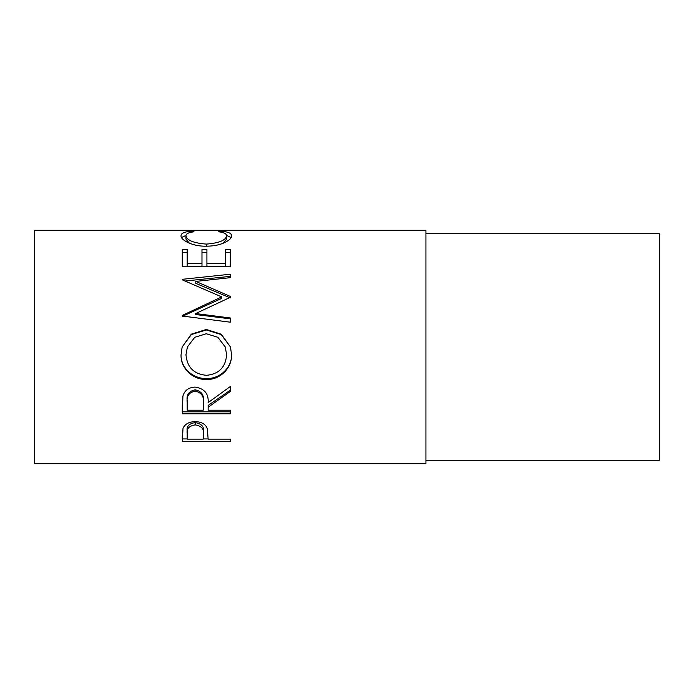 <?xml version="1.0" encoding="UTF-8"?>
<svg xmlns="http://www.w3.org/2000/svg" width="694" height="694" viewBox="0 0 694 694"><rect width="100%" height="100%" fill="white"/><g stroke="black" fill="none" stroke-linecap="round" stroke-linejoin="round"><path stroke-width="1.04" d="M182.27 441.722L182.99 428.45C184.838 424.086 188.898 421.805 195.161 421.614C201.598 421.813 205.667 424.19 207.35 428.727L208.139 439.137L230.313 439.137L230.313 441.722L182.27 441.722M208.139 407.231L208.139 410.197L230.313 410.197L230.313 413.78L182.27 413.78L182.921 396.031C184.647 390.358 188.716 387.382 195.118 387.087C204.426 388.51 208.764 393.68 208.139 402.598L230.313 386.506L230.313 391.477L208.139 407.231L208.139 405.461L230.313 390.175L230.313 386.506M181.039 354.955L182.149 347L191.327 334.161L206.274 329.468L221.23 334.196L230.469 347L231.544 354.573C232.134 368.028 219.981 379.991 206.508 379.479C193.045 379.93 180.613 368.549 181.039 354.955M195.665 313.549L230.313 317.973L230.313 322.198L230.313 318.832L195.665 314.538L195.665 313.549L230.313 297.31L230.313 296.425L195.743 281.417L230.313 277.661L230.313 274.225L182.27 279.318L182.27 279.829L182.27 279.318M230.313 322.198L182.27 316.039L182.27 315.449L221.69 296.893L182.27 279.829M182.27 266.791L182.27 249.441L187.198 249.441L187.198 263.711L201.98 263.711L201.98 249.441L206.907 249.441L206.907 263.711L225.385 263.711L225.385 249.441L230.313 249.441L230.313 266.791L182.27 266.791L182.27 252.304L187.198 252.304M191.084 231.249L193.973 231.787C188.612 232.429 185.94 233.774 185.966 235.83C186.86 240.35 193.652 243.1 206.344 244.097C219.139 243.073 225.897 240.289 226.617 235.734C226.556 233.739 223.884 232.421 218.61 231.787L221.473 231.249C228.196 231.796 231.553 233.288 231.544 235.726C231.709 238.233 228.916 240.74 223.147 243.264C218.202 245.216 212.494 246.188 206.014 246.197C192.247 246.509 180.336 239.768 181.039 235.743C181.004 233.288 184.352 231.787 191.084 231.249L191.084 232.264M425.934 463.687L425.934 230.313L34.7 230.313L34.7 463.687L425.934 463.687M425.934 460.252L659.3 460.252L659.3 233.748L425.934 233.748M185.966 235.83L185.966 239.1L189.306 243.152M206.344 244.097L206.344 246.188M223.216 243.238L226.617 239.014L226.617 235.734M221.473 231.249L221.473 232.273M226.582 235.387L231.076 237.548M181.524 237.53L186.018 235.37M187.198 263.711L187.198 266.166L201.98 266.166L201.98 263.711M201.98 252.304L206.907 252.304M206.907 263.711L206.907 266.166L225.385 266.166L225.385 263.711M225.385 252.304L230.313 252.304L230.313 266.791M195.743 281.417L195.743 283.343L230.313 297.917L230.313 296.425M230.313 277.661L230.313 276.368L185.133 281.009M182.27 315.449L182.27 316.377L221.69 298.368L221.69 296.893M206.274 329.468L206.274 329.98L221.204 334.551L230.469 347M231.544 354.348C232.134 367.412 219.981 379.011 206.508 378.525C193.053 378.967 180.605 367.915 181.039 354.721M206.508 379.479L206.508 378.525M182.149 347L191.327 334.543L206.274 329.98M187.397 347L185.966 354.747C187.085 367.326 193.93 374.179 206.482 375.315C218.922 374.109 225.628 367.256 226.617 354.747L225.264 347L217.907 337.301L206.265 333.745L194.719 337.319L187.397 347L185.966 354.747M226.617 354.747L225.264 347M182.27 405.678L182.27 411.82L230.313 411.82L230.313 410.197M203.281 401.002L203.281 402.633C204.149 396.343 201.425 392.5 195.109 391.104L195.109 389.811C188.95 391.138 186.313 394.808 187.198 400.82L187.198 410.197L203.212 410.197L203.281 401.002C204.149 394.895 201.425 391.164 195.109 389.811M195.109 391.104C188.95 392.474 186.313 396.257 187.198 402.451M230.313 441.722L230.313 439.137M208.139 438.938L203.221 438.938M187.198 438.938L182.27 438.938L182.27 435.919M203.316 431.191L203.316 431.174C204.166 426.532 201.451 423.661 195.179 422.585C189.028 423.609 186.365 426.402 187.198 430.948L187.198 439.137L203.212 439.137L203.316 433.741C204.166 428.944 201.451 425.986 195.179 424.875L195.179 422.585M195.179 424.875C189.028 425.934 186.365 428.805 187.198 433.49"/></g></svg>
